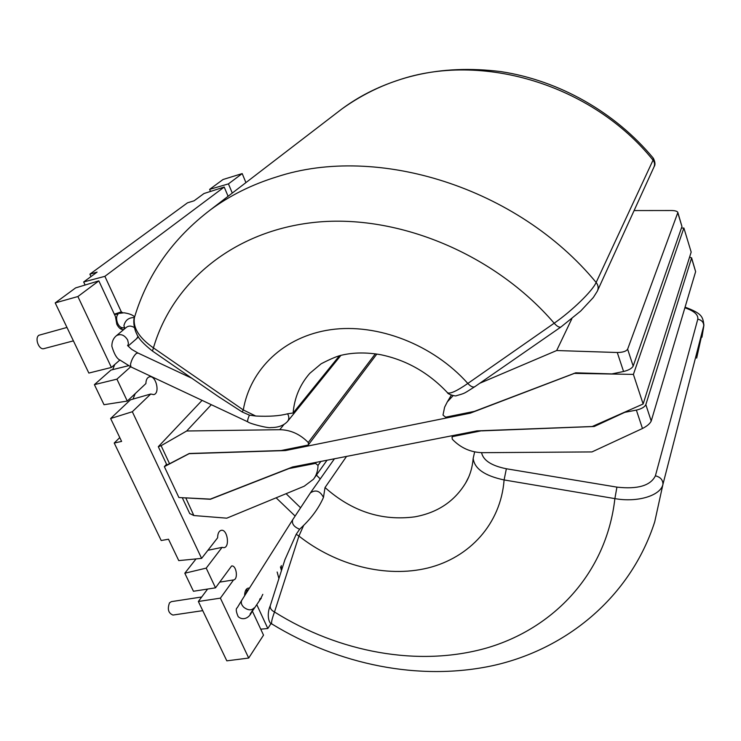 <?xml version="1.0" encoding="UTF-8"?>
<svg xmlns="http://www.w3.org/2000/svg" width="741" height="741" viewBox="0 0 741 741"><rect width="100%" height="100%" fill="white"/><g stroke="black" fill="none" stroke-linecap="round" stroke-linejoin="round"><path stroke-width="1.11" d="M320.862 461.439L318.019 465.385L315.518 463.384L316.268 462.338M202.089 400.362L158.305 446.693L161.103 445.684L169.559 463.736L189.251 453.501L281.163 450.528L307.719 445.146L308.525 444.674L308.256 442.516L375.326 353.818M122.802 312.804L121.311 311.859L114.318 314.175M98.84 280.867L75.61 287.897L55.205 302.902L77.888 296.539L98.84 280.867L115.457 316.62L116.819 324.262C118.81 328.133 121.126 329.893 123.766 329.541M249.411 588.187L248.254 588.095C245.91 588.78 244.697 591.327 244.623 595.755M73.405 340.869L43.997 348.613C39.014 350.336 34.364 338.229 38.884 335.256L66.977 327.448M249.402 415.117C247.79 418.924 247.272 421.166 247.855 421.87C249.217 423.537 268.437 428.52 270.854 427.566C278.181 427.613 283.738 425.575 287.545 421.434C289.231 419.23 289.24 416.683 287.573 413.802L293.13 412.987C294.39 397.834 299.938 384.625 309.766 373.353L321.131 363.794C330.782 358.792 337.84 355.875 342.296 355.032C353.874 352.41 366.675 352.299 380.689 354.698C406.401 360.033 428.668 372.695 447.481 392.693C449.935 394.193 456.715 391.118 467.83 383.449L554.185 323.215C572.08 310.812 592.504 290.944 596.144 282.469C517.857 187.417 377.188 143.828 276.902 176.821C252.042 184.481 229.923 195.467 210.537 209.759C172.746 238.528 147.394 274.429 134.454 317.463L134.454 317.472C132.741 327.689 139.067 337.822 153.443 347.89L243.289 409.949L255.719 416.025L249.402 415.117L242.159 411.959L218.41 396.602M201.709 596.987L171.366 601.636L169.504 602.841C167.207 609.13 168.355 613.205 172.968 615.058L202.756 610.649M189.492 453.492L164.354 466.645L178.896 497.526L210.398 499.267L289.018 468.562L315.518 463.384M318.019 465.385C317.954 470.692 316.444 475.314 313.471 479.242L304.236 486.207L226.774 518.172L193.855 515.541L189.715 513.55M185.565 497.859L210.333 499.11L292.565 466.978L476.954 430.873L592.216 426.52L643.132 403.993L633.398 374.4L574.006 373.371M189.335 453.659L285.433 450.565L470.257 413.163L573.923 373.566M481.807 430.873L594.236 426.492L624.765 412.339L636.371 410.106C641.447 408.902 644.596 407.078 645.837 404.642L651.219 421.036C650.014 423.639 647.097 426.131 642.466 428.502L591.966 451.927L482.66 452.677C470.813 452.445 460.698 447.972 452.334 439.246L452.019 437.181L453.066 436.495L481.9 430.688M677.802 212.343L681.961 226.551L633.175 366.091C631.888 368.434 628.683 370.241 623.57 371.5L611.89 373.909L575.72 372.816L474.453 411.357L445.628 417.192L442.998 415.08L444.609 407.207L447.323 401.872L453.14 395.629M479.798 383.245L556.676 350.53L617.272 352.512C622.792 352.447 626.238 351.336 627.627 349.178L633.175 366.091M643.132 403.993L691.177 252.079L683.887 228.024L633.398 374.4M681.433 228.08L683.887 228.024M468.59 477.232L465.7 482.91C454.474 501.416 437.505 512.726 414.775 516.847C381.772 521.173 351.864 511.401 325.021 487.55L323.474 497.406C319.056 507.428 312.452 516.746 303.671 525.369L299.651 529.25L296.205 534.28L284.896 559.779M684.888 307.793C694.132 310.951 698.43 314.749 697.781 319.186L655.396 475.815C650.579 485.67 637.751 489.44 616.92 487.124L506.362 468.766C491.524 465.774 483.252 460.411 481.567 452.668M169.995 463.514L167.049 464.82L166.605 464.366M277.153 572.024L278.912 578.573M277.162 572.015L278.912 578.554M281.293 565.596L281.284 570.024M281.302 565.587L281.293 570.061L280.45 566.911M166.558 464.255L164.354 466.645M245.919 182.601L242.196 173.589L228.441 183.879L232.285 193.068M224.208 187.047L203.97 193.531L194.049 200.82L187.519 202.812L89.893 274.17L97.099 272.095L83.668 281.969L104.879 276.337L224.208 187.047L228.089 196.282M104.879 276.337L121.311 311.859M77.888 296.539L111.4 367.453L119.931 359.978M128.517 365.711L110.983 370.055L94.394 384.644L116.921 379.151L130.666 366.804M116.921 379.151L127.285 401.076L145.903 383.569C145.996 379.827 147.144 377.595 149.349 376.873C155.934 374.853 160.454 393.443 153.674 394.61L150.756 394.008L130.453 399.825L110.631 418.517L132.324 411.737L150.756 394.008M132.324 411.737L201.608 558.381L217.622 537.799C217.687 533.52 218.891 531.028 221.235 530.324C227.33 528.833 230.192 547.025 223.958 547.692L222.078 547.367L207.906 550.285M206.211 568.125L215.52 587.826L193.457 591.262L184.815 573.228L206.211 568.125L222.078 547.367M207.61 589.058L198.356 601.488L220.392 598.144L233.554 579.934C238.472 579.416 236.407 564.883 231.581 566.004L215.52 587.826M220.392 598.144L248.698 658.045L263.518 635.148L252.366 611.149M260.749 629.174L267.816 628.516L256.775 604.647M267.816 628.516L271.104 623.431M474.648 451.88L473.184 458.336C474.342 468.608 484.642 475.805 504.093 479.946L614.882 498.61C637.445 502.713 660.611 495.664 662.945 484.336L703.913 325.132C702.755 316.722 702.255 313.573 685.073 307.163M655.396 475.815C660.453 477.093 662.963 479.927 662.945 484.336L654.72 521.849C630.461 597.163 566.42 649.273 493.089 665.575C419.341 681.544 338.507 664.733 271.882 623.987C271.021 623.116 271.891 619.115 274.503 611.992C271.262 610.297 269.854 608.194 270.28 605.684L270.363 605.416M616.92 487.124L614.882 498.61C606.434 573.163 553.814 628.637 486.253 648.125C418.267 667.308 338.822 652.367 274.503 611.992L298.929 536.049L303.671 525.369M506.362 468.766L504.093 479.946C500.814 523.822 469.627 557.686 427.816 568.004C385.839 578.193 336.043 565.374 298.929 536.049L296.205 534.28M242.159 411.959L243.289 409.949C250.226 369.222 283.868 336.414 330.653 329.699C377.364 323.02 433.059 344.445 467.83 383.449C470.711 386.552 473.064 387.626 474.879 386.654L561.067 326.901L580.703 311.035L593.319 297.502L597.283 291.259C598.719 288.23 598.339 285.304 596.144 282.469L653.043 160.149L653.182 158.046C615.197 112.28 559.205 80.547 501.129 71.645C440.478 63.976 387.423 76.388 341.971 108.89L336.386 113.169M287.573 413.802C279.589 415.96 268.964 416.701 255.719 416.025M561.067 326.901C559.427 327.735 557.13 326.503 554.185 323.215C494.775 253.978 398.167 214.056 315.888 222.235C233.434 230.479 172.477 282.404 153.443 347.89L152.461 351.039C143.615 344.102 138.382 338.415 136.761 333.978C133.741 328.337 133.158 319.899 134.454 317.472M228.441 183.879L209.629 189.372L223.041 179.507L242.196 173.589M94.394 384.644L104.018 404.716L127.285 401.076M198.356 601.488L226.82 660.842L248.698 658.045M184.815 573.228L196.041 558.918M119.773 437.588L114.225 443.025L161.195 540.522L168.503 539.226L178.757 560.604L201.608 558.381M55.205 302.902L88.846 373.066L111.4 367.453M110.631 418.517L121.607 441.414L114.225 443.025M114.744 364.526L112.715 369.629M83.668 281.969L85.104 285.026M135.214 393.619L132.982 399.13M285.433 450.565L286.267 449.5M470.257 413.163L470.859 412.079M161.103 445.684L186.686 430.993L279.746 429.697C290.509 429.854 300.012 434.124 308.256 442.516M91.013 276.578L89.893 274.17M209.629 189.372L210.509 191.437M219.725 582.12L233.554 579.934M186.686 430.993L211.315 404.697M594.615 425.454L594.236 426.492M691.575 257.757L695.632 271.641L691.548 258.155L645.837 404.642M691.548 258.155L689.658 256.877M681.961 226.551L677.774 212.741L627.627 349.178M677.774 212.741L677.765 212.232C676.996 211.148 674.903 210.574 671.476 210.527L634.092 210.574M556.676 350.53L571.848 318.75M695.632 271.641L651.219 421.036M185.769 497.878L193.855 515.541M120.135 328.569L123.339 327.726C121.209 328.059 119.338 326.651 117.726 323.511C116.068 319.288 116.235 316.083 118.245 313.897L114.54 314.638M124.933 328.55L123.904 325.753C125.257 320.168 128.767 317.454 134.427 317.583M138.095 336.368L136.548 338.739L128.082 346.075M116.309 335.793L116.457 335.673C120.709 333.487 124.442 334.923 127.647 339.962L128.415 343.315L127.85 345.769M247.855 421.87L130.962 366.943L130.481 364.507C131.398 360.219 133.241 356.606 136.001 353.679L137.863 352.966L131.657 349.354L127.554 345.547M597.672 290.398L653.821 167.336C655.016 164.817 654.757 162.418 653.043 160.149C592.142 84.233 481.113 51.453 397.778 80.343C377.16 87.123 358.561 96.636 341.971 108.89L210.537 209.759M245.706 590.244L248.365 589.836L246.762 591.031L245.688 594.069M260.452 599.21L262.805 594.338M251.773 612.038L259.285 600.932L260.054 598.617M241.918 600.025L237.222 607.796C235.675 608.639 235.99 611.584 238.176 616.642C242.511 620.662 248.865 618.55 251.634 612.242L252.31 610.649M292.834 519.524L241.77 600.266C240.695 602.526 241.39 604.878 243.835 607.314C247.994 610.399 251.384 610.63 253.996 608.018L254.089 607.879M325.021 487.55L346.529 456.419M697.781 319.186C701.838 320.093 703.82 322.4 703.755 326.114L696.66 358.098M642.466 428.502L636.371 410.106M623.57 371.5L617.272 352.512M293.13 412.987L339.452 355.754M310.21 493.163L310.405 492.895C315.685 489.366 320.047 490.866 323.474 497.406M334.45 458.781L310.405 492.895L292.686 519.756C291.63 523.776 293.955 526.944 299.651 529.25M286.1 493.691L300.476 507.659M320.251 478.927L316.416 475.101M130.962 366.943L120.116 360.145C116.995 358.876 114.234 354.244 111.845 346.242C111.863 341.638 113.401 338.118 116.457 335.673L126.544 327.207C128.841 325.605 131.463 325.744 134.408 327.624M283.942 424.5L279.746 429.697M453.668 435.439L453.066 436.495M376.836 354.041L308.525 444.674M124.701 328.282L123.339 327.726M138.382 336.822L136.705 338.6M260.267 599.478L261.258 598.256M259.961 599.367L260.888 598.561L259.424 600.719M253.978 608.055L250.097 614.122M287.758 421.175L340.906 355.374M473.184 458.336L473.184 458.336C472.387 467.701 469.896 475.898 465.7 482.91L468.46 477.528M703.83 325.799L701.949 337.238M284.998 559.455L270.28 605.684C266.334 614.521 268.909 623.857 271.882 623.987M295.075 516.005L276.124 497.813M191.817 378.225L137.863 352.966M152.461 351.039L219.818 397.574M474.879 386.654C463.301 393.869 465.922 392.962 456.465 395.666C455.965 396.657 447.434 394.193 447.481 392.693M654.164 166.577C655.47 164.808 655.192 162.029 653.33 158.231M134.603 316.953C132.926 315.018 129.406 313.628 124.025 312.785L119.255 313.369M158.305 446.693L166.651 464.459M182.267 497.702L189.789 513.698M327.022 460.235L314.332 478.019M451.334 395.175L447.323 401.872M452.918 435.578L452.019 437.181"/></g></svg>
